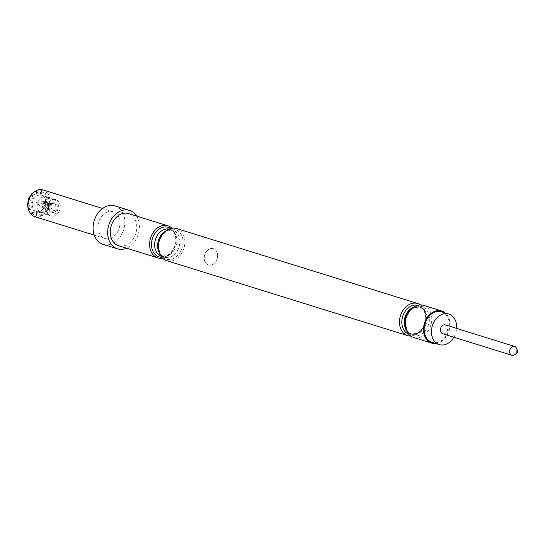 <?xml version="1.0" encoding="UTF-8"?>
<svg xmlns="http://www.w3.org/2000/svg" width="545" height="545" viewBox="0 0 545 545"><rect width="100%" height="100%" fill="white"/><g stroke="black" fill="none" stroke-linecap="round" stroke-linejoin="round"><path stroke-width="0.41" stroke-dasharray="2.73 2.04" d="M50.562 200.274A7.937 6.07 -72.7 0 1 54.5 199.845A7.937 6.07 -72.7 0 1 58.39 206.739A7.937 6.07 -72.7 0 1 53.73 214.566A7.937 6.07 -72.7 0 1 49.793 214.996A7.937 6.07 -72.7 0 1 45.903 208.101A7.937 6.07 -72.7 0 1 50.562 200.274M41.822 197.556A7.937 6.07 -72.7 0 1 45.76 197.127A7.937 6.07 -72.7 0 1 49.649 204.021A7.937 6.07 -72.7 0 1 44.99 211.848A7.937 6.07 -72.7 0 1 41.045 212.278A7.937 6.07 -72.7 0 1 37.162 205.383A7.937 6.07 -72.7 0 1 41.822 197.556M44.227 202.277A3.195 2.446 107.3 0 0 43.954 202.433A3.195 2.446 107.3 0 0 42.571 206.882A3.195 2.446 107.3 0 0 43.913 208.21A3.195 2.446 107.3 0 0 45.501 208.033A3.195 2.446 107.3 0 0 47.381 204.879A3.195 2.446 107.3 0 0 45.814 202.1A3.195 2.446 107.3 0 0 44.227 202.277M42.823 201.841A3.195 2.446 107.3 0 0 41.004 204.484A3.195 2.446 107.3 0 0 41.815 207.379A3.195 2.446 107.3 0 0 42.51 207.774A3.195 2.446 107.3 0 0 44.097 207.597A3.195 2.446 107.3 0 0 45.978 204.443A3.195 2.446 107.3 0 0 44.411 201.664A3.195 2.446 107.3 0 0 43.62 201.596A3.195 2.446 107.3 0 0 42.823 201.841M44.84 201.868A3.91 2.991 107.3 0 0 44.506 202.066A3.91 2.991 107.3 0 0 42.817 207.495A3.91 2.991 107.3 0 0 44.458 209.123A3.91 2.991 107.3 0 0 46.4 208.912A3.91 2.991 107.3 0 0 48.696 205.056A3.91 2.991 107.3 0 0 46.781 201.657A3.91 2.991 107.3 0 0 44.84 201.868M45.133 201.963A3.91 2.991 107.3 0 0 42.837 205.819A3.91 2.991 107.3 0 0 44.751 209.212A3.91 2.991 107.3 0 0 46.693 209.001A3.91 2.991 107.3 0 0 48.989 205.145A3.91 2.991 107.3 0 0 47.074 201.752A3.91 2.991 107.3 0 0 45.133 201.963M45.521 202.679A3.195 2.446 107.3 0 0 43.648 205.833A3.195 2.446 107.3 0 0 45.215 208.612A3.195 2.446 107.3 0 0 46.802 208.442A3.195 2.446 107.3 0 0 48.675 205.288A3.195 2.446 107.3 0 0 47.115 202.508A3.195 2.446 107.3 0 0 45.521 202.679M49.03 203.769A3.195 2.446 107.3 0 0 47.183 206.596A3.195 2.446 107.3 0 0 48.253 209.484A3.195 2.446 107.3 0 0 48.716 209.702A3.195 2.446 107.3 0 0 50.304 209.532A3.195 2.446 107.3 0 0 52.184 206.378A3.195 2.446 107.3 0 0 50.617 203.598A3.195 2.446 107.3 0 0 50.106 203.51A3.195 2.446 107.3 0 0 49.03 203.769M51.366 203.898A3.91 2.991 107.3 0 0 49.111 207.352A3.91 2.991 107.3 0 0 50.413 210.881A3.91 2.991 107.3 0 0 52.926 210.942A3.91 2.991 107.3 0 0 55.222 206.684A3.91 2.991 107.3 0 0 52.681 203.585A3.91 2.991 107.3 0 0 51.366 203.898M51.203 203.156A4.735 3.624 107.3 0 0 48.416 207.829A4.735 3.624 107.3 0 0 50.74 211.944A4.735 3.624 107.3 0 0 53.09 211.685A4.735 3.624 107.3 0 0 55.876 207.011A4.735 3.624 107.3 0 0 53.553 202.897A4.735 3.624 107.3 0 0 51.203 203.156M52.613 203.592A4.735 3.624 107.3 0 0 49.833 208.265A4.735 3.624 107.3 0 0 52.15 212.387A4.735 3.624 107.3 0 0 54.507 212.128A4.735 3.624 107.3 0 0 57.286 207.454A4.735 3.624 107.3 0 0 54.963 203.34A4.735 3.624 107.3 0 0 52.613 203.592M445.415 324.922A4.619 3.536 -72.7 0 1 447.683 328.935A4.619 3.536 -72.7 0 1 444.965 333.492A4.619 3.536 -72.7 0 1 442.676 333.744M441.511 311.801A15.989 12.228 -72.7 0 1 449.339 325.692A15.989 12.228 -72.7 0 1 439.951 341.47A15.989 12.228 -72.7 0 1 432.015 342.335M453.856 337.219A15.989 12.228 107.3 0 0 456.601 328.397M33.919 192.194L36.208 190.77L35.997 191.547L37.285 195.621L31.883 193.645M31.576 193.925L34.246 198.326L28.551 198.169M28.374 198.578L32.482 202.365L27.25 203.83M27.25 204.273L32.462 206.664L28.326 209.123L32.462 206.664M28.504 209.471L34.192 210.07L31.487 212.618L31.174 214.321L28.504 209.471A11.254 8.604 -72.7 0 1 28.326 209.123M31.794 212.782L37.21 211.671L35.895 213.388L36.086 216.924L31.794 212.782A11.254 8.604 -72.7 0 1 31.487 212.618M35.997 191.547A11.254 8.604 -72.7 0 1 36.352 191.479L41.897 189.728L40.446 192.085A11.254 8.604 -72.7 0 1 40.752 192.249L46.809 192.337L43.743 195.403A11.254 8.604 -72.7 0 1 43.913 195.75L49.629 197.89L44.99 200.601A11.254 8.604 -72.7 0 1 44.99 201.037L49.595 204.9L43.866 206.289A11.254 8.604 -72.7 0 1 43.689 206.705L46.72 211.487L40.664 210.949A11.254 8.604 -72.7 0 1 40.357 211.222L41.774 215.888L36.249 213.327A11.254 8.604 -72.7 0 1 35.895 213.388M36.249 213.327L40.698 211.038L40.357 211.222L40.698 211.038L41.774 215.888M40.725 211.017A8.529 6.52 -72.7 0 1 36.488 211.48A8.529 6.52 -72.7 0 1 32.312 204.068A8.529 6.52 -72.7 0 1 37.319 195.655A8.529 6.52 -72.7 0 1 41.556 195.199A8.529 6.52 -72.7 0 1 45.14 198.741A8.529 6.52 -72.7 0 1 41.447 210.595A8.529 6.52 -72.7 0 1 40.725 211.017M43.171 189.994A13.972 10.689 -72.7 0 1 50.017 202.141A13.972 10.689 -72.7 0 1 41.815 215.929A13.972 10.689 -72.7 0 1 34.873 216.685M106.173 212.509A13.972 10.689 -72.7 0 1 113.115 211.753A13.972 10.689 -72.7 0 1 119.961 223.9A13.972 10.689 -72.7 0 1 111.752 237.681A13.972 10.689 -72.7 0 1 104.81 238.438A13.972 10.689 -72.7 0 1 97.971 226.298A13.972 10.689 -72.7 0 1 106.173 212.509M136.611 216.086A20.131 15.403 -72.7 0 1 127.55 247.764A20.131 15.403 -72.7 0 1 126.624 248.2M114.947 205.874A20.131 15.403 -72.7 0 1 124.805 223.368A20.131 15.403 -72.7 0 1 112.985 243.234A20.131 15.403 -72.7 0 1 102.985 244.323M423.547 305.343A16.82 12.862 -72.7 0 1 431.783 319.956A16.82 12.862 -72.7 0 1 421.912 336.551A16.82 12.862 -72.7 0 1 413.553 337.457M420.488 304.893A16.82 12.862 -72.7 0 1 425.761 320.119A16.82 12.862 -72.7 0 1 416.08 334.732A16.82 12.862 -72.7 0 1 410.787 336.095M171.907 228.219A16.82 12.862 -72.7 0 1 175.728 243.417A16.82 12.862 -72.7 0 1 166.225 257.015A16.82 12.862 -72.7 0 1 162.573 258.235M176.607 228.525A16.82 12.862 -72.7 0 1 184.844 243.138A16.82 12.862 -72.7 0 1 174.965 259.733A16.82 12.862 -72.7 0 1 166.613 260.639M435.823 343.52A16.82 12.862 107.3 0 0 440.122 342.212A16.82 12.862 107.3 0 0 449.693 328.219A16.82 12.862 107.3 0 0 445.32 312.987M128.531 213.572A16.82 12.862 -72.7 0 1 136.768 228.185A16.82 12.862 -72.7 0 1 126.89 244.773A16.82 12.862 -72.7 0 1 118.538 245.686M55.263 215.541A8.529 6.52 -72.7 0 1 51.026 216.004A8.529 6.52 -72.7 0 1 46.85 208.592A8.529 6.52 -72.7 0 1 51.857 200.178A8.529 6.52 -72.7 0 1 56.094 199.715A8.529 6.52 -72.7 0 1 60.27 207.127A8.529 6.52 -72.7 0 1 55.263 215.541M40.664 210.949L43.736 208.333L43.689 206.705M43.866 206.289L45.501 204.293L44.99 201.037M44.99 200.601L45.521 199.988L43.913 195.75M43.743 195.403L43.791 196.582L40.752 192.249M40.446 192.085L40.773 194.987L36.352 191.479M36.086 216.924L37.21 211.671M31.174 214.321L34.192 210.07M28.388 201.759L32.482 202.365M31.263 195.171L34.246 198.326M36.208 190.77L37.285 195.621M41.897 189.728L40.773 194.987M46.809 192.337L43.791 196.582M49.629 197.89L45.521 199.988M49.595 204.9L45.501 204.293M46.72 211.487L43.736 208.333M516.558 348.364A4.619 3.536 -72.7 0 1 514.562 354.788M209.185 249.12A8.529 6.52 107.3 0 0 204.177 257.533A8.529 6.52 107.3 0 0 208.36 264.945A8.529 6.52 107.3 0 0 212.591 264.482A8.529 6.52 107.3 0 0 217.598 256.068A8.529 6.52 107.3 0 0 213.422 248.663A8.529 6.52 107.3 0 0 209.185 249.12M212.645 264.502A8.529 6.52 -72.7 0 1 208.415 264.965A8.529 6.52 -72.7 0 1 204.239 257.553A8.529 6.52 -72.7 0 1 209.246 249.14A8.529 6.52 -72.7 0 1 213.477 248.677A8.529 6.52 -72.7 0 1 217.653 256.089A8.529 6.52 -72.7 0 1 212.645 264.502M413.614 307.196A14.095 10.784 -72.7 0 1 419.487 306.93A14.095 10.784 -72.7 0 1 426.394 319.179A14.095 10.784 -72.7 0 1 418.117 333.084A14.095 10.784 -72.7 0 1 411.114 333.853A14.095 10.784 -72.7 0 1 406.427 330.297M417.654 305.295A15.137 11.581 -72.7 0 1 425.686 318.212A15.137 11.581 -72.7 0 1 416.782 333.54A15.137 11.581 -72.7 0 1 408.675 334.16M411.468 308.954A14.095 10.784 -72.7 0 1 413.158 307.905A14.095 10.784 -72.7 0 1 420.161 307.142A14.095 10.784 -72.7 0 1 427.062 319.39A14.095 10.784 -72.7 0 1 418.785 333.295A14.095 10.784 -72.7 0 1 411.782 334.058A14.095 10.784 -72.7 0 1 405.65 327.634M414.493 307.448A15.137 11.581 -72.7 0 1 429.065 315.173A15.137 11.581 -72.7 0 1 420.542 334.712A15.137 11.581 -72.7 0 1 405.97 326.986A15.137 11.581 -72.7 0 1 414.493 307.448M170.68 228.484A15.485 11.847 -72.7 0 1 175.708 242.491A15.485 11.847 -72.7 0 1 166.784 256.068A15.485 11.847 -72.7 0 1 161.715 257.315M169.018 229.07A14.095 10.784 -72.7 0 1 169.938 229.302A14.095 10.784 -72.7 0 1 176.839 241.551A14.095 10.784 -72.7 0 1 168.562 255.455A14.095 10.784 -72.7 0 1 161.565 256.218A14.095 10.784 -72.7 0 1 160.68 255.891M165.673 231.114A14.095 10.784 -72.7 0 1 165.912 230.991A14.095 10.784 -72.7 0 1 172.915 230.228A14.095 10.784 -72.7 0 1 179.823 242.477A14.095 10.784 -72.7 0 1 171.546 256.382A14.095 10.784 -72.7 0 1 164.542 257.145A14.095 10.784 -72.7 0 1 159.086 252.308M167.697 230.385A15.485 11.847 -72.7 0 1 182.602 238.288A15.485 11.847 -72.7 0 1 173.882 258.276A15.485 11.847 -72.7 0 1 158.977 250.366A15.485 11.847 -72.7 0 1 167.697 230.385M54.5 199.845L45.76 197.127M49.793 214.996L41.045 212.278M43.913 208.21L42.51 207.774M43.62 201.596L36.12 202.433L41.815 207.379M42.571 206.882L42.817 207.495M43.954 202.433L44.506 202.066M48.253 209.484L50.413 210.881M48.716 209.702L45.215 208.612M50.74 211.944L52.15 212.387M113.115 211.753L102.528 208.456M417.211 333.124C420.583 331.421 423.131 328.11 424.848 323.185C425.148 319.833 426.919 320.705 424.426 311.645C424.48 310.412 422.838 308.838 419.487 306.93L414.064 307.864C408.3 311.849 405.487 317.033 405.609 323.417C407.387 333.084 407.156 330.713 411.782 334.058L417.211 333.124M167.356 255.503L172.52 250.755L175.034 245.468C177.295 240.127 174.168 231.577 173.957 232.592C173.916 231.836 172.574 230.739 169.938 229.302L172.915 230.228L167.124 230.944C161.286 235.12 158.452 240.297 158.615 246.456C160.244 256.354 160.291 253.99 164.542 257.145L161.565 256.218L167.356 255.503M51.026 216.004L36.488 211.48M56.094 199.715L41.556 195.199M104.81 238.438L94.224 235.147M45.14 198.741L44.506 197.161M41.447 210.595L40.575 211.174M53.553 202.897L54.963 203.34M50.617 203.598L47.115 202.508M50.106 203.51L52.681 203.585M45.814 202.1L44.411 201.664"/><path stroke-width="0.82" d="M517.232 353.01L514.562 354.788A4.619 3.536 -72.7 0 1 514.167 355.02A4.619 3.536 -72.7 0 1 511.878 355.272A4.619 3.536 -72.7 0 1 509.616 351.253A4.619 3.536 -72.7 0 1 512.327 346.695A4.619 3.536 -72.7 0 1 514.616 346.45A4.619 3.536 -72.7 0 1 516.558 348.364L517.75 351.341A1.199 0.92 -72.7 0 1 515.972 352.458A1.199 0.92 -72.7 0 1 517.75 351.341M511.878 355.272L442.676 333.744A4.619 3.536 -72.7 0 1 440.415 329.725A4.619 3.536 -72.7 0 1 443.126 325.174A4.619 3.536 -72.7 0 1 445.415 324.922L514.616 346.45M439.297 344.597L432.015 342.335A15.989 12.228 -72.7 0 1 424.18 328.437A15.989 12.228 -72.7 0 1 433.568 312.666A15.989 12.228 -72.7 0 1 441.511 311.801L448.794 314.063A15.989 12.228 107.3 0 0 440.851 314.928A15.989 12.228 107.3 0 0 431.463 330.706A15.989 12.228 107.3 0 0 439.297 344.597A15.989 12.228 107.3 0 0 447.241 343.732A15.989 12.228 107.3 0 0 453.856 337.219M456.601 328.397A15.989 12.228 107.3 0 0 448.794 314.063M28.326 209.123L27.25 204.273A11.254 8.604 -72.7 0 1 27.25 203.83L28.388 201.759L28.374 198.578A11.254 8.604 -72.7 0 1 28.551 198.169L31.263 195.171L31.576 193.925A11.254 8.604 -72.7 0 1 31.883 193.645L33.919 192.194M94.224 235.147L34.873 216.685A13.972 10.689 -72.7 0 1 29.001 210.874A13.972 10.689 -72.7 0 1 35.044 191.445A13.972 10.689 -72.7 0 1 36.229 190.75A13.972 10.689 -72.7 0 1 43.171 189.994L102.528 208.456M126.624 248.2A20.131 15.403 -72.7 0 1 117.55 248.854A20.131 15.403 -72.7 0 1 107.692 231.353A20.131 15.403 -72.7 0 1 119.512 211.494A20.131 15.403 -72.7 0 1 129.512 210.404A20.131 15.403 -72.7 0 1 136.611 216.086M117.55 248.854L102.985 244.323A20.131 15.403 -72.7 0 1 93.12 226.822A20.131 15.403 -72.7 0 1 104.947 206.964A20.131 15.403 -72.7 0 1 114.947 205.874L129.512 210.404M431.763 343.125L413.553 337.457A16.82 12.862 -72.7 0 1 405.317 322.844A16.82 12.862 -72.7 0 1 415.195 306.256A16.82 12.862 -72.7 0 1 423.547 305.343L441.757 311.004A16.82 12.862 107.3 0 0 433.404 311.917A16.82 12.862 107.3 0 0 423.526 328.506A16.82 12.862 107.3 0 0 431.763 343.125A16.82 12.862 107.3 0 0 435.823 343.52M410.787 336.095A16.82 12.862 -72.7 0 1 407.728 335.645A16.82 12.862 -72.7 0 1 399.492 321.032A16.82 12.862 -72.7 0 1 409.363 304.437A16.82 12.862 -72.7 0 1 417.715 303.531A16.82 12.862 -72.7 0 1 420.488 304.893M162.573 258.235A16.82 12.862 -72.7 0 1 157.873 257.921A16.82 12.862 -72.7 0 1 149.637 243.308A16.82 12.862 -72.7 0 1 159.508 226.713A16.82 12.862 -72.7 0 1 167.867 225.807A16.82 12.862 -72.7 0 1 171.907 228.219M407.728 335.645L166.613 260.639A16.82 12.862 -72.7 0 1 158.377 246.027A16.82 12.862 -72.7 0 1 168.255 229.438A16.82 12.862 -72.7 0 1 176.607 228.525L417.715 303.531M157.873 257.921L118.538 245.686A16.82 12.862 -72.7 0 1 110.301 231.073A16.82 12.862 -72.7 0 1 120.173 214.478A16.82 12.862 -72.7 0 1 128.531 213.572L167.867 225.807M445.32 312.987A16.82 12.862 107.3 0 0 441.757 311.004M406.427 330.297A14.095 10.784 -72.7 0 1 412.49 307.693A14.095 10.784 -72.7 0 1 413.614 307.196M408.675 334.16A15.137 11.581 -72.7 0 1 401.869 320.814A15.137 11.581 -72.7 0 1 410.732 306.276A15.137 11.581 -72.7 0 1 417.654 305.295M405.65 327.634A14.095 10.784 -72.7 0 1 411.468 308.954M161.715 257.315A15.485 11.847 -72.7 0 1 151.496 245.127A15.485 11.847 -72.7 0 1 160.598 228.171A15.485 11.847 -72.7 0 1 170.68 228.484M160.68 255.891A14.095 10.784 -72.7 0 1 154.698 243.363A14.095 10.784 -72.7 0 1 162.935 230.065A14.095 10.784 -72.7 0 1 169.018 229.07M159.086 252.308A14.095 10.784 -72.7 0 1 165.673 231.114M28.279 209.069L29.001 210.874M33.919 192.201L35.044 191.445"/></g></svg>
